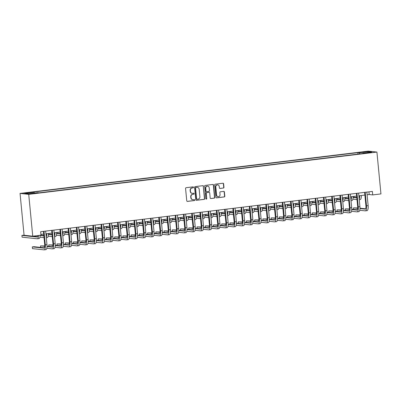 <?xml version="1.0" encoding="UTF-8"?>
<svg xmlns="http://www.w3.org/2000/svg" width="401" height="401" viewBox="0 0 401 401"><rect width="100%" height="100%" fill="white"/><g stroke="black" fill="none" stroke-linecap="round" stroke-linejoin="round"><path stroke-width="0.6" d="M193.513 187.297A0.481 0.456 96.1 0 0 193.011 186.871L186.144 187.708A0.692 0.652 96.1 0 0 185.563 188.47L186.751 200.796A0.692 0.652 96.1 0 0 187.462 201.402L194.335 200.565A0.481 0.456 96.1 0 0 194.34 199.608A0.481 0.456 96.1 0 0 194.239 199.608L193.352 199.713A2.206 2.08 96.1 0 1 191.071 197.778L190.971 196.751A2.206 2.08 96.1 0 1 192.831 194.305L193.718 194.199A0.481 0.456 96.1 0 0 193.723 193.242A0.481 0.456 96.1 0 0 193.628 193.242L192.736 193.347A2.206 2.08 96.1 0 1 190.455 191.407L190.36 190.38A2.206 2.08 96.1 0 1 192.214 187.939L193.107 187.833A0.481 0.456 96.1 0 0 193.513 187.297M192.29 193.352L192.059 193.327A2.206 2.08 96.1 0 1 190.224 191.382L190.124 190.355A2.206 2.08 96.1 0 1 191.984 187.914L192.871 187.808A0.481 0.456 96.1 0 0 192.991 186.876M187.462 201.402L187.227 201.377A0.692 0.652 96.1 0 0 187.227 201.377L194.099 200.54A0.481 0.456 96.1 0 0 194.219 199.608M192.906 199.718L192.67 199.693A2.206 2.08 96.1 0 1 190.836 197.753L190.736 196.726A2.206 2.08 96.1 0 1 192.595 194.279L193.482 194.174A0.481 0.456 96.1 0 0 193.603 193.242M363.567 151.834L366.554 151.703L363.567 151.834M223.372 188.069A0.692 0.652 96.1 0 0 223.953 187.307L223.623 183.848A0.692 0.652 96.1 0 0 222.906 183.242L215.277 184.169A0.692 0.652 96.1 0 0 214.695 184.931L215.883 197.257A0.692 0.652 96.1 0 0 216.595 197.863L224.224 196.936A0.692 0.652 96.1 0 0 224.806 196.174L224.405 191.994A0.692 0.652 96.1 0 0 223.693 191.392L220.425 191.788A0.692 0.652 96.1 0 0 219.843 192.55L220.044 194.62A1.845 1.739 96.1 0 1 218.119 196.665A1.845 1.739 96.1 0 1 216.585 195.041L215.803 186.926A1.845 1.739 96.1 0 1 217.728 184.886A1.845 1.739 96.1 0 1 219.262 186.51L219.392 187.858A0.692 0.652 96.1 0 0 220.109 188.465L223.136 188.044A0.692 0.652 96.1 0 0 223.718 187.282L223.387 183.823A0.692 0.652 96.1 0 0 222.931 183.242M28.722 194.35L32.747 236.194L40.987 235.197L40.651 231.708L372.379 191.422L372.714 194.911L380.95 193.909L376.92 152.059L28.722 194.35L20.05 193.417L368.253 151.132L376.92 152.059M203.507 186.29A0.692 0.652 96.1 0 0 202.796 185.688L195.162 186.61A0.692 0.652 96.1 0 0 194.585 187.377L195.768 199.698A0.692 0.652 96.1 0 0 196.48 200.305L204.114 199.377A0.692 0.652 96.1 0 0 204.695 198.615L203.272 186.264A0.692 0.652 96.1 0 0 202.816 185.683M205.222 185.392L212.851 184.465A0.692 0.652 96.1 0 1 213.563 185.072L214.751 197.392A0.692 0.652 96.1 0 1 214.169 198.154L210.906 198.555A0.692 0.652 96.1 0 1 210.189 197.949L209.708 192.951A0.692 0.652 96.1 0 0 208.996 192.345L206.831 192.605A0.692 0.652 96.1 0 0 206.249 193.367L206.751 198.57A0.481 0.456 96.1 0 1 206.249 199.107A0.481 0.456 96.1 0 1 205.848 198.68L204.64 186.154A0.692 0.652 96.1 0 1 205.222 185.392M26.656 193.087L29.549 192.625L25.203 192.931L23.764 193.217L26.656 193.087M357.973 154.109L357.832 152.651L32.692 192.139L34.11 192.29L25.218 193.372L28.827 193.758L37.719 192.675L39.138 192.826L364.278 153.342L362.86 153.192L362.775 153.523M357.832 152.651L359.251 152.806L368.148 151.723L371.752 152.109L362.86 153.192M32.747 236.194L24.08 235.267L20.05 193.417M367.1 194.786L369.201 194.535L372.714 194.911M40.907 234.4L43.694 234.064M45.914 233.793L51.929 233.061M54.15 232.796L60.165 232.064M62.386 231.793L68.401 231.061M70.621 230.796L76.636 230.064M78.857 229.793L84.872 229.061M87.092 228.791L93.107 228.064M95.328 227.793L101.343 227.061M103.563 226.791L109.578 226.064M111.799 225.793L117.814 225.061M120.034 224.791L126.049 224.064M128.27 223.793L134.285 223.061M136.505 222.791L142.52 222.064M144.741 221.793L150.756 221.061M152.976 220.791L158.991 220.059M161.212 219.793L167.227 219.061M169.448 218.791L175.463 218.059M177.683 217.793L183.698 217.061M185.919 216.791L191.934 216.059M194.154 215.793L200.169 215.061M202.39 214.791L208.405 214.059M210.625 213.793L216.64 213.061M218.861 212.791L224.876 212.059M227.096 211.788L233.111 211.061M235.332 210.791L241.347 210.059M243.567 209.788L249.582 209.061M251.803 208.791L257.818 208.059M260.038 207.788L266.053 207.061M268.274 206.791L274.289 206.059M276.51 205.788L282.525 205.061M284.745 204.791L290.76 204.059M292.981 203.788L298.996 203.056M301.216 202.791L307.231 202.059M309.452 201.788L315.467 201.056M317.687 200.791L323.702 200.059M325.923 199.788L331.938 199.056M334.158 198.791L340.173 198.059M342.394 197.788L348.409 197.056M350.629 196.791L356.644 196.059M358.865 195.788L364.88 195.056M368.94 191.838L369.201 194.535M34.11 192.29L34.436 193.076M359.707 153.899L359.251 152.806M368.148 151.723L367.757 152.596M196.48 200.305L196.249 200.279A0.692 0.652 96.1 0 0 196.249 200.279L203.878 199.352A0.692 0.652 96.1 0 0 204.46 198.59L203.272 186.264M195.969 187.483A0.481 0.456 96.1 0 0 195.563 188.019L196.6 198.836A0.481 0.456 96.1 0 0 197.102 199.262L198.039 199.147A2.206 2.08 96.1 0 0 199.898 196.706L199.187 189.312A2.206 2.08 96.1 0 0 196.906 187.372L195.733 187.457A0.481 0.456 96.1 0 0 195.327 187.994L195.563 188.019M197.006 199.262L196.771 199.237A0.481 0.456 96.1 0 1 196.37 198.811L195.327 187.994M197.352 187.367L197.117 187.342A2.206 2.08 96.1 0 0 196.67 187.347L196.906 187.372M195.733 187.457L196.67 187.347M210.65 198.53A0.692 0.652 96.1 0 0 210.67 198.53L213.933 198.129A0.692 0.652 96.1 0 0 214.515 197.367L213.332 185.046A0.692 0.652 96.1 0 0 212.871 184.46M209.137 192.345L208.901 192.32A0.692 0.652 96.1 0 0 208.766 192.32L206.595 192.58A0.692 0.652 96.1 0 0 206.014 193.342L206.751 198.57M206.134 199.076A0.481 0.456 96.1 0 0 206.515 198.545M209.212 187.763A1.845 1.739 96.1 0 0 207.678 186.139A1.845 1.739 96.1 0 0 205.753 188.184L206.024 191.041A0.692 0.652 96.1 0 0 206.741 191.648L208.906 191.387A0.692 0.652 96.1 0 0 209.487 190.62L209.212 187.763M207.678 186.139L207.442 186.114A1.845 1.739 96.1 0 0 205.518 188.159L205.753 188.184M206.6 191.648L206.365 191.623A0.692 0.652 96.1 0 1 205.793 191.016L205.518 188.159M219.853 188.445A0.692 0.652 96.1 0 0 219.873 188.44L223.136 188.044M217.728 184.886L217.497 184.861A1.845 1.739 96.1 0 0 215.568 186.901L215.803 186.926M218.119 196.665L217.883 196.64A1.845 1.739 96.1 0 1 216.35 195.016L215.568 186.901M216.339 197.838A0.692 0.652 96.1 0 0 216.36 197.838L223.994 196.911A0.692 0.652 96.1 0 0 224.57 196.149L224.169 191.969A0.692 0.652 96.1 0 0 223.713 191.387M37.849 235.577A3.514 1.153 83.1 0 1 37.113 237.036A3.514 1.153 83.1 0 1 37.022 237.036L21.92 235.417L22.09 237.161L37.193 238.775A5.268 1.729 -96.9 0 0 37.323 238.775A5.268 1.729 -96.9 0 0 38.511 235.497M37.519 236.71L23.569 235.217L21.92 235.417M38.837 238.58A5.268 1.729 -96.9 0 0 38.967 238.575A5.268 1.729 -96.9 0 0 40.16 235.297M44.386 247.798L33.95 246.685L32.301 246.886L32.471 248.625L44.055 249.868A5.268 1.729 -96.9 0 0 44.185 249.868A5.268 1.729 -96.9 0 0 45.308 244.826L44.01 231.302M45.704 249.668A5.268 1.729 -96.9 0 0 45.834 249.668A5.268 1.729 -96.9 0 0 46.957 244.625L45.654 231.101M43.433 231.372L44.722 244.76A3.514 1.153 83.1 0 1 43.975 248.124A3.514 1.153 83.1 0 1 43.889 248.124L32.301 246.886M46.14 233.768A3.514 1.153 83.1 0 1 46.025 234.941M43.834 235.507L40.962 235.197M43.869 235.883L40.15 235.487M39.93 237.191L44.035 237.628M47.072 237.577A5.268 1.729 -96.9 0 0 47.203 237.577A5.268 1.729 -96.9 0 0 48.391 233.492M46.24 237.166A5.268 1.729 -96.9 0 0 46.742 233.693M54.376 232.765A3.514 1.153 83.1 0 1 54.26 233.943M52.07 234.505L48.396 234.114M52.105 234.886L48.386 234.49M48.165 236.189L52.27 236.63M55.308 236.58A5.268 1.729 -96.9 0 0 55.438 236.575A5.268 1.729 -96.9 0 0 56.626 232.495M54.476 236.169A5.268 1.729 -96.9 0 0 54.977 232.695M62.611 231.768A3.514 1.153 83.1 0 1 62.496 232.941M60.305 233.507L56.631 233.111M60.34 233.883L56.621 233.487M56.401 235.192L60.506 235.628M63.543 235.577A5.268 1.729 -96.9 0 0 63.674 235.577A5.268 1.729 -96.9 0 0 64.862 231.492M62.711 235.166A5.268 1.729 -96.9 0 0 63.213 231.693M46.797 248.279L52.29 248.866A5.268 1.729 -96.9 0 0 52.421 248.866A5.268 1.729 -96.9 0 0 53.544 243.823L52.245 230.299M53.94 248.665A5.268 1.729 -96.9 0 0 54.07 248.665A5.268 1.729 -96.9 0 0 55.193 243.623L53.889 230.099M51.669 230.369L52.957 243.763A3.514 1.153 83.1 0 1 52.21 247.121A3.514 1.153 83.1 0 1 52.125 247.121L47.017 246.575M52.621 246.8L47.027 246.199M44.767 245.958L40.536 245.883L40.681 247.402M44.747 246.334L40.536 245.883M55.032 247.277L60.526 247.868A5.268 1.729 -96.9 0 0 60.656 247.863A5.268 1.729 -96.9 0 0 61.779 242.826L60.481 229.302M62.175 247.668A5.268 1.729 -96.9 0 0 62.305 247.668A5.268 1.729 -96.9 0 0 63.428 242.625L62.125 229.101M59.904 229.367L61.193 242.76A3.514 1.153 83.1 0 1 60.446 246.124A3.514 1.153 83.1 0 1 60.361 246.124L55.253 245.577M60.857 245.798L55.263 245.201M53.002 244.961L48.772 244.881L48.917 246.404M52.982 245.332L48.772 244.881M63.268 246.279L68.761 246.866A5.268 1.729 -96.9 0 0 68.892 246.866A5.268 1.729 -96.9 0 0 70.015 241.823L68.716 228.299M70.411 246.665A5.268 1.729 -96.9 0 0 70.541 246.665A5.268 1.729 -96.9 0 0 71.664 241.623L70.36 228.099M68.14 228.369L69.428 241.763A3.514 1.153 83.1 0 1 68.681 245.121A3.514 1.153 83.1 0 1 68.596 245.121L63.488 244.575M69.092 244.8L63.498 244.199M61.238 243.958L57.007 243.883L57.153 245.402M61.218 244.334L57.007 243.883M70.847 230.765A3.514 1.153 83.1 0 1 70.731 231.943M68.541 232.505L64.867 232.114M68.576 232.886L64.857 232.485M64.636 234.189L68.741 234.63M71.779 234.575A5.268 1.729 -96.9 0 0 71.909 234.575A5.268 1.729 -96.9 0 0 73.097 230.495M70.947 234.169A5.268 1.729 -96.9 0 0 71.448 230.69M71.503 245.277L76.997 245.868A5.268 1.729 -96.9 0 0 77.127 245.863A5.268 1.729 -96.9 0 0 78.25 240.826L76.952 227.302M78.646 245.668A5.268 1.729 -96.9 0 0 78.776 245.668A5.268 1.729 -96.9 0 0 79.899 240.625L78.596 227.101M76.375 227.367L77.664 240.76A3.514 1.153 83.1 0 1 76.917 244.124A3.514 1.153 83.1 0 1 76.832 244.124L71.724 243.577M77.328 243.798L71.734 243.201M69.473 242.961L65.243 242.881L65.388 244.404M69.453 243.332L65.243 242.881M79.082 229.768A3.514 1.153 83.1 0 1 78.967 230.941M76.776 231.502L73.102 231.111M76.812 231.883L73.092 231.487M72.872 233.192L76.977 233.628M80.015 233.577A5.268 1.729 -96.9 0 0 80.145 233.577A5.268 1.729 -96.9 0 0 81.333 229.492M79.182 233.166A5.268 1.729 -96.9 0 0 79.684 229.693M87.318 228.765A3.514 1.153 83.1 0 1 87.202 229.943M85.012 230.505L81.338 230.114M85.047 230.886L81.328 230.485M81.107 232.189L85.212 232.63M88.25 232.575A5.268 1.729 -96.9 0 0 88.38 232.575A5.268 1.729 -96.9 0 0 89.568 228.49M87.418 232.169A5.268 1.729 -96.9 0 0 87.919 228.69M95.553 227.763A3.514 1.153 83.1 0 1 95.438 228.941M93.248 229.502L89.573 229.111M93.283 229.883L89.563 229.487M89.343 231.187L93.453 231.628M96.486 231.577A5.268 1.729 -96.9 0 0 96.616 231.577A5.268 1.729 -96.9 0 0 97.804 227.492M95.654 231.166A5.268 1.729 -96.9 0 0 96.155 227.693M103.789 226.765A3.514 1.153 83.1 0 1 103.674 227.943M101.483 228.505L97.809 228.114M101.518 228.886L97.799 228.485M97.578 230.189L101.689 230.63M104.721 230.575A5.268 1.729 -96.9 0 0 104.856 230.575A5.268 1.729 -96.9 0 0 106.039 226.49M103.889 230.169A5.268 1.729 -96.9 0 0 104.39 226.69M112.024 225.763A3.514 1.153 83.1 0 1 111.909 226.941M109.719 227.502L106.044 227.111M109.754 227.883L106.034 227.487M105.814 229.187L109.924 229.628M112.957 229.578A5.268 1.729 -96.9 0 0 113.092 229.578A5.268 1.729 -96.9 0 0 114.275 225.492M112.125 229.166A5.268 1.729 -96.9 0 0 112.626 225.693M79.739 244.279L85.233 244.866A5.268 1.729 -96.9 0 0 85.363 244.866A5.268 1.729 -96.9 0 0 86.486 239.823L85.187 226.299M86.882 244.665A5.268 1.729 -96.9 0 0 87.012 244.665A5.268 1.729 -96.9 0 0 88.135 239.623L86.832 226.099M84.611 226.37L85.904 239.758A3.514 1.153 83.1 0 1 85.152 243.121A3.514 1.153 83.1 0 1 85.067 243.121L79.959 242.575M85.563 242.8L79.969 242.199M77.709 241.958L73.478 241.883L73.624 243.402M77.689 242.334L73.478 241.883M87.974 243.277L93.468 243.868A5.268 1.729 -96.9 0 0 93.603 243.863A5.268 1.729 -96.9 0 0 94.721 238.821L93.423 225.297M95.117 243.668A5.268 1.729 -96.9 0 0 95.248 243.663A5.268 1.729 -96.9 0 0 96.37 238.625L95.067 225.101M92.847 225.367L94.14 238.76A3.514 1.153 83.1 0 1 93.388 242.124A3.514 1.153 83.1 0 1 93.303 242.124L88.195 241.577M93.799 241.798L88.205 241.201M85.944 240.961L81.714 240.881L81.859 242.404M85.924 241.332L81.714 240.881M96.21 242.279L101.704 242.866A5.268 1.729 -96.9 0 0 101.839 242.866A5.268 1.729 -96.9 0 0 102.957 237.823L101.659 224.299M103.353 242.665A5.268 1.729 -96.9 0 0 103.483 242.665A5.268 1.729 -96.9 0 0 104.606 237.623L103.303 224.099M101.082 224.37L102.375 237.758A3.514 1.153 83.1 0 1 101.623 241.121A3.514 1.153 83.1 0 1 101.538 241.121L96.43 240.575M102.034 240.8L96.441 240.199M94.18 239.958L89.949 239.883L90.095 241.402M94.16 240.334L89.949 239.883M104.445 241.277L109.939 241.863A5.268 1.729 -96.9 0 0 110.074 241.863A5.268 1.729 -96.9 0 0 111.192 236.821L109.894 223.297M111.588 241.668A5.268 1.729 -96.9 0 0 111.719 241.663A5.268 1.729 -96.9 0 0 112.841 236.62L111.538 223.096M109.318 223.367L110.611 236.76A3.514 1.153 83.1 0 1 109.859 240.119A3.514 1.153 83.1 0 1 109.774 240.124L104.666 239.577M110.27 239.798L104.676 239.202M102.415 238.961L98.185 238.881L98.33 240.405M102.395 239.332L98.185 238.881M112.681 240.279L118.175 240.866A5.268 1.729 -96.9 0 0 118.31 240.866A5.268 1.729 -96.9 0 0 119.428 235.823L118.13 222.299M119.824 240.665A5.268 1.729 -96.9 0 0 119.954 240.665A5.268 1.729 -96.9 0 0 121.077 235.623L119.774 222.099M117.553 222.37L118.846 235.758A3.514 1.153 83.1 0 1 118.094 239.121A3.514 1.153 83.1 0 1 118.009 239.121L112.902 238.575M118.506 238.801L112.912 238.199M110.651 237.958L106.42 237.883L106.566 239.402M110.631 238.334L106.42 237.883M120.26 224.766A3.514 1.153 83.1 0 1 120.145 225.938M117.954 226.505L114.28 226.109M117.989 226.886L114.27 226.485M114.049 228.189L118.16 228.63M121.192 228.575A5.268 1.729 -96.9 0 0 121.328 228.575A5.268 1.729 -96.9 0 0 122.511 224.49M120.36 228.169A5.268 1.729 -96.9 0 0 120.861 224.69M120.917 239.277L126.41 239.863A5.268 1.729 -96.9 0 0 126.546 239.863A5.268 1.729 -96.9 0 0 127.663 234.821L126.365 221.297M128.059 239.663A5.268 1.729 -96.9 0 0 128.19 239.663A5.268 1.729 -96.9 0 0 129.312 234.62L128.009 221.096M125.789 221.367L127.082 234.76A3.514 1.153 83.1 0 1 126.33 238.119A3.514 1.153 83.1 0 1 126.245 238.124L121.137 237.577M126.741 237.798L121.147 237.202M118.886 236.956L114.656 236.881L114.801 238.405M118.866 237.332L114.656 236.881M128.495 223.763A3.514 1.153 83.1 0 1 128.38 224.941M126.19 225.502L122.516 225.111M126.225 225.883L122.505 225.487M122.285 227.187L126.395 227.628M129.428 227.578A5.268 1.729 -96.9 0 0 129.563 227.578A5.268 1.729 -96.9 0 0 130.746 223.492M128.596 227.166A5.268 1.729 -96.9 0 0 129.097 223.693M129.152 238.279L134.646 238.866A5.268 1.729 -96.9 0 0 134.781 238.866A5.268 1.729 -96.9 0 0 135.899 233.823L134.601 220.299M136.295 238.665A5.268 1.729 -96.9 0 0 136.425 238.665A5.268 1.729 -96.9 0 0 137.548 233.623L136.245 220.099M134.024 220.37L135.317 233.758A3.514 1.153 83.1 0 1 134.566 237.121A3.514 1.153 83.1 0 1 134.48 237.121L129.373 236.575M134.977 236.801L129.383 236.199M127.122 235.958L122.891 235.883L123.037 237.402M127.102 236.334L122.891 235.883M136.731 222.766A3.514 1.153 83.1 0 1 136.616 223.938M134.425 224.505L130.751 224.109M134.46 224.886L130.741 224.485M130.52 226.189L134.631 226.625M137.663 226.575A5.268 1.729 -96.9 0 0 137.799 226.575A5.268 1.729 -96.9 0 0 138.982 222.49M136.831 226.169A5.268 1.729 -96.9 0 0 137.332 222.69M137.388 237.277L142.881 237.863A5.268 1.729 -96.9 0 0 143.017 237.863A5.268 1.729 -96.9 0 0 144.134 232.821L142.836 219.297M144.53 237.663A5.268 1.729 -96.9 0 0 144.661 237.663A5.268 1.729 -96.9 0 0 145.784 232.62L144.48 219.096M142.26 219.367L143.553 232.76A3.514 1.153 83.1 0 1 142.801 236.119A3.514 1.153 83.1 0 1 142.716 236.119L137.608 235.572M143.212 235.798L137.618 235.202M135.358 234.956L131.127 234.881L131.272 236.405M135.338 235.332L131.127 234.881M144.967 221.763A3.514 1.153 83.1 0 1 144.851 222.941M142.661 223.502L138.987 223.111M142.696 223.883L138.977 223.487M138.756 225.187L142.866 225.628M145.899 225.578A5.268 1.729 -96.9 0 0 146.034 225.578A5.268 1.729 -96.9 0 0 147.217 221.492M145.067 225.167A5.268 1.729 -96.9 0 0 145.568 221.693M145.623 236.274L151.117 236.866A5.268 1.729 -96.9 0 0 151.252 236.866A5.268 1.729 -96.9 0 0 152.37 231.823L151.072 218.299M152.766 236.665A5.268 1.729 -96.9 0 0 152.896 236.665A5.268 1.729 -96.9 0 0 154.019 231.623L152.716 218.099M150.495 218.37L151.789 231.758A3.514 1.153 83.1 0 1 151.037 235.121A3.514 1.153 83.1 0 1 150.951 235.121L145.844 234.575M151.448 234.796L145.854 234.199M143.593 233.958L139.363 233.883L139.508 235.402M143.573 234.334L139.363 233.883M153.202 220.766A3.514 1.153 83.1 0 1 153.087 221.938M150.896 222.505L147.222 222.109M150.931 222.886L147.212 222.485M146.992 224.189L151.102 224.625M154.134 224.575A5.268 1.729 -96.9 0 0 154.27 224.575A5.268 1.729 -96.9 0 0 155.453 220.49M153.302 224.164A5.268 1.729 -96.9 0 0 153.804 220.69M153.859 235.277L159.352 235.863A5.268 1.729 -96.9 0 0 159.488 235.863A5.268 1.729 -96.9 0 0 160.606 230.821L159.307 217.297M161.001 235.663A5.268 1.729 -96.9 0 0 161.132 235.663A5.268 1.729 -96.9 0 0 162.255 230.62L160.951 217.096M158.731 217.367L160.024 230.76A3.514 1.153 83.1 0 1 159.272 234.119A3.514 1.153 83.1 0 1 159.187 234.119L154.079 233.572M159.683 233.798L154.089 233.202M151.829 232.956L147.598 232.881L147.743 234.4M151.809 233.332L147.598 232.881M161.438 219.763A3.514 1.153 83.1 0 1 161.322 220.941M159.132 221.502L155.458 221.111M159.167 221.883L155.453 221.487M155.227 223.187L159.337 223.628M162.37 223.578A5.268 1.729 -96.9 0 0 162.505 223.573A5.268 1.729 -96.9 0 0 163.688 219.492M161.538 223.167A5.268 1.729 -96.9 0 0 162.039 219.693M162.094 234.274L167.588 234.866A5.268 1.729 -96.9 0 0 167.723 234.866A5.268 1.729 -96.9 0 0 168.841 229.823L167.543 216.299M169.237 234.665A5.268 1.729 -96.9 0 0 169.367 234.665A5.268 1.729 -96.9 0 0 170.49 229.623L169.187 216.099M166.966 216.37L168.26 229.758A3.514 1.153 83.1 0 1 167.508 233.121A3.514 1.153 83.1 0 1 167.423 233.121L162.315 232.575M167.919 232.796L162.325 232.199M160.064 231.958L155.834 231.883L155.979 233.402M160.044 232.329L155.834 231.883M169.673 218.766A3.514 1.153 83.1 0 1 169.558 219.938M167.367 220.505L163.693 220.109M167.402 220.881L163.688 220.485M163.463 222.189L167.573 222.625M170.605 222.575A5.268 1.729 -96.9 0 0 170.741 222.575A5.268 1.729 -96.9 0 0 171.924 218.49M169.773 222.164A5.268 1.729 -96.9 0 0 170.275 218.69M177.909 217.763A3.514 1.153 83.1 0 1 177.793 218.941M175.603 219.502L171.929 219.111M175.638 219.883L171.924 219.487M171.698 221.187L175.808 221.628M178.841 221.578A5.268 1.729 -96.9 0 0 178.976 221.573A5.268 1.729 -96.9 0 0 180.159 217.492M178.009 221.167A5.268 1.729 -96.9 0 0 178.51 217.693M186.144 216.766A3.514 1.153 83.1 0 1 186.029 217.938M183.838 218.505L180.164 218.109M183.874 218.881L180.159 218.485M179.934 220.189L184.044 220.625M187.077 220.575A5.268 1.729 -96.9 0 0 187.212 220.575A5.268 1.729 -96.9 0 0 188.395 216.49M186.244 220.164A5.268 1.729 -96.9 0 0 186.746 216.69M194.38 215.763A3.514 1.153 83.1 0 1 194.264 216.941M192.074 217.502L188.4 217.111M192.109 217.883L188.395 217.487M188.169 219.187L192.28 219.628M195.312 219.573A5.268 1.729 -96.9 0 0 195.447 219.573A5.268 1.729 -96.9 0 0 196.63 215.492M194.48 219.167A5.268 1.729 -96.9 0 0 194.981 215.693M202.615 214.766A3.514 1.153 83.1 0 1 202.5 215.939M200.31 216.505L196.635 216.109M200.345 216.881L196.63 216.485M196.405 218.189L200.515 218.625M203.548 218.575A5.268 1.729 -96.9 0 0 203.683 218.575A5.268 1.729 -96.9 0 0 204.866 214.49M202.716 218.164A5.268 1.729 -96.9 0 0 203.217 214.69M210.851 213.763A3.514 1.153 83.1 0 1 210.736 214.941M208.545 215.502L204.871 215.111M208.58 215.883L204.866 215.482M204.64 217.187L208.751 217.628M211.783 217.573A5.268 1.729 -96.9 0 0 211.918 217.573A5.268 1.729 -96.9 0 0 213.101 213.492M210.951 217.167A5.268 1.729 -96.9 0 0 211.452 213.688M219.086 212.766A3.514 1.153 83.1 0 1 218.971 213.939M216.781 214.5L213.106 214.109M216.816 214.881L213.101 214.485M212.876 216.184L216.986 216.625M220.019 216.575A5.268 1.729 -96.9 0 0 220.154 216.575A5.268 1.729 -96.9 0 0 221.337 212.49M219.187 216.164A5.268 1.729 -96.9 0 0 219.688 212.69M227.322 211.763A3.514 1.153 83.1 0 1 227.207 212.941M225.016 213.502L221.342 213.111M225.051 213.883L221.337 213.482M221.111 215.187L225.222 215.628M228.254 215.573A5.268 1.729 -96.9 0 0 228.39 215.573A5.268 1.729 -96.9 0 0 229.572 211.487M227.422 215.167A5.268 1.729 -96.9 0 0 227.923 211.688M235.557 210.761A3.514 1.153 83.1 0 1 235.442 211.939M233.252 212.5L229.583 212.109M233.287 212.881L229.572 212.485M229.347 214.184L233.457 214.625M236.49 214.575A5.268 1.729 -96.9 0 0 236.625 214.575A5.268 1.729 -96.9 0 0 237.808 210.49M235.658 214.164A5.268 1.729 -96.9 0 0 236.159 210.69M243.793 209.763A3.514 1.153 83.1 0 1 243.678 210.936M241.487 211.502L237.818 211.106M241.522 211.883L237.808 211.482M237.582 213.187L241.693 213.628M244.725 213.573A5.268 1.729 -96.9 0 0 244.861 213.573A5.268 1.729 -96.9 0 0 246.044 209.487M243.893 213.167A5.268 1.729 -96.9 0 0 244.394 209.688M252.028 208.761A3.514 1.153 83.1 0 1 251.913 209.939M249.723 210.5L246.054 210.109M249.758 210.881L246.044 210.485M245.818 212.184L249.928 212.625M252.961 212.575A5.268 1.729 -96.9 0 0 253.096 212.575A5.268 1.729 -96.9 0 0 254.279 208.49M252.129 212.164A5.268 1.729 -96.9 0 0 252.63 208.69M260.264 207.763A3.514 1.153 83.1 0 1 260.149 208.936M257.958 209.502L254.289 209.106M257.993 209.883L254.279 209.482M254.054 211.187L258.164 211.628M261.196 211.573A5.268 1.729 -96.9 0 0 261.332 211.573A5.268 1.729 -96.9 0 0 262.515 207.487M260.364 211.167A5.268 1.729 -96.9 0 0 260.866 207.688M268.5 206.761A3.514 1.153 83.1 0 1 268.384 207.939M266.194 208.5L262.525 208.109M266.229 208.881L262.515 208.485M262.289 210.184L266.399 210.625M269.432 210.575A5.268 1.729 -96.9 0 0 269.567 210.575A5.268 1.729 -96.9 0 0 270.75 206.49M268.6 210.164A5.268 1.729 -96.9 0 0 269.101 206.69M276.735 205.763A3.514 1.153 83.1 0 1 276.62 206.936M274.429 207.502L270.76 207.106M274.464 207.883L270.75 207.482M270.525 209.187L274.635 209.623M277.672 209.573A5.268 1.729 -96.9 0 0 277.803 209.573A5.268 1.729 -96.9 0 0 278.986 205.487M276.835 209.167A5.268 1.729 -96.9 0 0 277.342 205.688M284.971 204.761A3.514 1.153 83.1 0 1 284.855 205.939M282.665 206.5L278.996 206.109M282.7 206.881L278.986 206.485M278.76 208.184L282.87 208.625M285.908 208.575A5.268 1.729 -96.9 0 0 286.038 208.575A5.268 1.729 -96.9 0 0 287.221 204.49M285.071 208.164A5.268 1.729 -96.9 0 0 285.577 204.69M293.206 203.763A3.514 1.153 83.1 0 1 293.091 204.936M290.9 205.502L287.231 205.106M290.936 205.883L287.221 205.482M286.996 207.187L291.106 207.623M294.144 207.573A5.268 1.729 -96.9 0 0 294.274 207.573A5.268 1.729 -96.9 0 0 295.457 203.487M293.306 207.162A5.268 1.729 -96.9 0 0 293.813 203.688M301.442 202.761A3.514 1.153 83.1 0 1 301.326 203.939M299.136 204.5L295.467 204.109M299.171 204.881L295.457 204.485M295.231 206.184L299.341 206.625M302.379 206.575A5.268 1.729 -96.9 0 0 302.509 206.57A5.268 1.729 -96.9 0 0 303.692 202.49M301.542 206.164A5.268 1.729 -96.9 0 0 302.048 202.69M309.677 201.763A3.514 1.153 83.1 0 1 309.562 202.936M307.372 203.502L303.702 203.106M307.407 203.878L303.692 203.482M303.467 205.187L307.577 205.623M310.615 205.573A5.268 1.729 -96.9 0 0 310.745 205.573A5.268 1.729 -96.9 0 0 311.928 201.487M309.778 205.162A5.268 1.729 -96.9 0 0 310.284 201.688M170.33 233.277L175.823 233.863A5.268 1.729 -96.9 0 0 175.959 233.863A5.268 1.729 -96.9 0 0 177.077 228.821L175.778 215.297M177.473 233.663A5.268 1.729 -96.9 0 0 177.603 233.663A5.268 1.729 -96.9 0 0 178.726 228.62L177.422 215.096M175.202 215.367L176.495 228.76A3.514 1.153 83.1 0 1 175.743 232.119A3.514 1.153 83.1 0 1 175.658 232.119L170.55 231.572M176.154 231.798L170.56 231.197M168.3 230.956L164.069 230.881L164.22 232.4M168.285 231.332L164.069 230.881M178.565 232.274L184.059 232.866A5.268 1.729 -96.9 0 0 184.194 232.866A5.268 1.729 -96.9 0 0 185.312 227.823L184.014 214.299M185.708 232.665A5.268 1.729 -96.9 0 0 185.838 232.665A5.268 1.729 -96.9 0 0 186.961 227.623L185.658 214.099M183.437 214.365L184.731 227.758A3.514 1.153 83.1 0 1 183.979 231.121A3.514 1.153 83.1 0 1 183.894 231.121L178.786 230.575M184.39 230.796L178.796 230.199M176.535 229.958L172.305 229.878L172.455 231.402M176.52 230.329L172.305 229.878M186.801 231.277L192.295 231.863A5.268 1.729 -96.9 0 0 192.43 231.863A5.268 1.729 -96.9 0 0 193.553 226.821L192.249 213.297M193.944 231.663A5.268 1.729 -96.9 0 0 194.074 231.663A5.268 1.729 -96.9 0 0 195.197 226.62L193.894 213.096M191.673 213.367L192.966 226.76A3.514 1.153 83.1 0 1 192.214 230.119A3.514 1.153 83.1 0 1 192.129 230.119L187.021 229.572M192.625 229.798L187.031 229.197M184.771 228.956L180.54 228.881L180.691 230.4M184.756 229.332L180.54 228.881M195.036 230.274L200.53 230.866A5.268 1.729 -96.9 0 0 200.665 230.861A5.268 1.729 -96.9 0 0 201.788 225.823L200.485 212.299M202.179 230.665A5.268 1.729 -96.9 0 0 202.31 230.665A5.268 1.729 -96.9 0 0 203.432 225.623L202.129 212.099M199.909 212.365L201.202 225.758A3.514 1.153 83.1 0 1 200.45 229.121A3.514 1.153 83.1 0 1 200.365 229.121L195.257 228.575M200.861 228.796L195.267 228.199M193.006 227.958L188.776 227.878L188.926 229.402M192.991 228.329L188.776 227.878M203.272 229.277L208.766 229.863A5.268 1.729 -96.9 0 0 208.901 229.863A5.268 1.729 -96.9 0 0 210.024 224.821L208.72 211.297M210.415 229.663A5.268 1.729 -96.9 0 0 210.545 229.663A5.268 1.729 -96.9 0 0 211.668 224.62L210.365 211.096M208.144 211.367L209.437 224.76A3.514 1.153 83.1 0 1 208.685 228.119A3.514 1.153 83.1 0 1 208.6 228.119L203.492 227.573M209.096 227.798L203.502 227.197M201.242 226.956L197.011 226.881L197.162 228.4M201.227 227.332L197.011 226.881M211.507 228.274L217.001 228.866A5.268 1.729 -96.9 0 0 217.136 228.861A5.268 1.729 -96.9 0 0 218.259 223.818L216.956 210.294M218.65 228.665A5.268 1.729 -96.9 0 0 218.781 228.665A5.268 1.729 -96.9 0 0 219.903 223.623L218.6 210.099M216.38 210.365L217.673 223.758A3.514 1.153 83.1 0 1 216.921 227.121A3.514 1.153 83.1 0 1 216.836 227.121L211.728 226.575M217.332 226.796L211.738 226.199M209.477 225.958L205.247 225.878L205.397 227.402M209.462 226.329L205.247 225.878M219.743 227.277L225.237 227.863A5.268 1.729 -96.9 0 0 225.372 227.863A5.268 1.729 -96.9 0 0 226.495 222.821L225.192 209.297M226.886 227.663A5.268 1.729 -96.9 0 0 227.016 227.663A5.268 1.729 -96.9 0 0 228.139 222.62L226.836 209.096M224.615 209.367L225.908 222.755A3.514 1.153 83.1 0 1 225.156 226.119A3.514 1.153 83.1 0 1 225.071 226.119L219.964 225.573M225.568 225.798L219.974 225.197M217.713 224.956L213.482 224.881L213.633 226.4M217.698 225.332L213.482 224.881M227.979 226.274L233.472 226.866A5.268 1.729 -96.9 0 0 233.608 226.861A5.268 1.729 -96.9 0 0 234.73 221.818L233.427 208.294M235.121 226.665A5.268 1.729 -96.9 0 0 235.252 226.66A5.268 1.729 -96.9 0 0 236.374 221.623L235.071 208.099M232.851 208.365L234.144 221.758A3.514 1.153 83.1 0 1 233.392 225.121A3.514 1.153 83.1 0 1 233.307 225.121L228.199 224.575M233.803 224.796L228.209 224.199M225.948 223.958L221.718 223.878L221.868 225.402M225.933 224.329L221.718 223.878M236.214 225.277L241.708 225.863A5.268 1.729 -96.9 0 0 241.843 225.863A5.268 1.729 -96.9 0 0 242.966 220.821L241.663 207.297M243.357 225.663A5.268 1.729 -96.9 0 0 243.487 225.663A5.268 1.729 -96.9 0 0 244.61 220.62L243.307 207.096M241.086 207.367L242.379 220.756A3.514 1.153 83.1 0 1 241.628 224.119A3.514 1.153 83.1 0 1 241.542 224.119L236.435 223.573M242.039 223.798L236.445 223.197M234.184 222.956L229.953 222.881L230.104 224.4M234.169 223.332L229.953 222.881M244.45 224.274L249.943 224.861A5.268 1.729 -96.9 0 0 250.079 224.861A5.268 1.729 -96.9 0 0 251.201 219.818L249.898 206.294M251.592 224.665A5.268 1.729 -96.9 0 0 251.723 224.66A5.268 1.729 -96.9 0 0 252.846 219.618L251.542 206.094M249.322 206.365L250.615 219.758A3.514 1.153 83.1 0 1 249.863 223.116A3.514 1.153 83.1 0 1 249.778 223.121L244.67 222.575M250.274 222.796L244.68 222.199M242.42 221.953L238.189 221.878L238.339 223.402M242.404 222.329L238.189 221.878M252.685 223.277L258.179 223.863A5.268 1.729 -96.9 0 0 258.314 223.863A5.268 1.729 -96.9 0 0 259.437 218.821L258.134 205.297M259.828 223.663A5.268 1.729 -96.9 0 0 259.958 223.663A5.268 1.729 -96.9 0 0 261.081 218.62L259.778 205.096M257.557 205.367L258.851 218.756A3.514 1.153 83.1 0 1 258.099 222.119A3.514 1.153 83.1 0 1 258.013 222.119L252.906 221.573M258.51 221.798L252.916 221.197M250.655 220.956L246.425 220.881L246.575 222.4M250.64 221.332L246.425 220.881M260.921 222.274L266.419 222.861A5.268 1.729 -96.9 0 0 266.55 222.861A5.268 1.729 -96.9 0 0 267.673 217.818L266.369 204.294M268.063 222.66A5.268 1.729 -96.9 0 0 268.194 222.66A5.268 1.729 -96.9 0 0 269.317 217.618L268.013 204.094M265.793 204.365L267.086 217.758A3.514 1.153 83.1 0 1 266.334 221.116A3.514 1.153 83.1 0 1 266.249 221.121L261.141 220.575M266.745 220.796L261.151 220.199M258.891 219.954L254.66 219.878L254.81 221.402M258.876 220.329L254.66 219.878M269.156 221.277L274.655 221.863A5.268 1.729 -96.9 0 0 274.785 221.863A5.268 1.729 -96.9 0 0 275.908 216.821L274.605 203.297M276.299 221.663A5.268 1.729 -96.9 0 0 276.429 221.663A5.268 1.729 -96.9 0 0 277.552 216.62L276.249 203.096M274.033 203.367L275.322 216.756A3.514 1.153 83.1 0 1 274.575 220.119A3.514 1.153 83.1 0 1 274.484 220.119L269.377 219.573M274.981 219.793L269.387 219.197M267.126 218.956L262.896 218.881L263.046 220.4M267.111 219.332L262.896 218.881M277.392 220.274L282.89 220.861A5.268 1.729 -96.9 0 0 283.021 220.861A5.268 1.729 -96.9 0 0 284.144 215.818L282.84 202.294M284.535 220.66A5.268 1.729 -96.9 0 0 284.665 220.66A5.268 1.729 -96.9 0 0 285.788 215.618L284.484 202.094M282.269 202.365L283.557 215.758A3.514 1.153 83.1 0 1 282.81 219.116A3.514 1.153 83.1 0 1 282.72 219.116L277.612 218.57M283.216 218.796L277.622 218.199M275.362 217.954L271.131 217.878L271.282 219.402M275.347 218.329L271.131 217.878M285.627 219.272L291.126 219.863A5.268 1.729 -96.9 0 0 291.256 219.863A5.268 1.729 -96.9 0 0 292.379 214.821L291.076 201.297M292.77 219.663A5.268 1.729 -96.9 0 0 292.9 219.663A5.268 1.729 -96.9 0 0 294.023 214.62L292.72 201.096M290.504 201.367L291.793 214.756A3.514 1.153 83.1 0 1 291.046 218.119A3.514 1.153 83.1 0 1 290.956 218.119L285.848 217.573M291.452 217.793L285.858 217.197M283.602 216.956L279.367 216.881L279.517 218.4M283.582 217.327L279.367 216.881M293.863 218.274L299.362 218.861A5.268 1.729 -96.9 0 0 299.492 218.861A5.268 1.729 -96.9 0 0 300.615 213.818L299.311 200.294M301.006 218.66A5.268 1.729 -96.9 0 0 301.136 218.66A5.268 1.729 -96.9 0 0 302.259 213.618L300.956 200.094M298.74 200.365L300.028 213.758A3.514 1.153 83.1 0 1 299.281 217.116A3.514 1.153 83.1 0 1 299.191 217.116L294.083 216.57M299.687 216.796L294.093 216.199M291.838 215.954L287.602 215.878L287.753 217.397M291.818 216.329L287.602 215.878M302.098 217.272L307.597 217.863A5.268 1.729 -96.9 0 0 307.727 217.863A5.268 1.729 -96.9 0 0 308.85 212.821L307.547 199.297M309.241 217.663A5.268 1.729 -96.9 0 0 309.372 217.663A5.268 1.729 -96.9 0 0 310.494 212.62L309.191 199.096M306.976 199.367L308.264 212.756A3.514 1.153 83.1 0 1 307.517 216.119A3.514 1.153 83.1 0 1 307.427 216.119L302.319 215.573M307.923 215.793L302.329 215.197M300.073 214.956L295.838 214.881L295.988 216.4M300.053 215.327L295.838 214.881M310.334 216.274L315.833 216.861A5.268 1.729 -96.9 0 0 315.963 216.861A5.268 1.729 -96.9 0 0 317.086 211.818L315.782 198.294M317.477 216.66A5.268 1.729 -96.9 0 0 317.607 216.66A5.268 1.729 -96.9 0 0 318.73 211.618L317.427 198.094M315.211 198.365L316.499 211.758A3.514 1.153 83.1 0 1 315.752 215.116A3.514 1.153 83.1 0 1 315.662 215.116L310.554 214.57M316.158 214.796L310.564 214.194M308.309 213.954L304.073 213.878L304.224 215.397M308.289 214.329L304.073 213.878M317.913 200.761A3.514 1.153 83.1 0 1 317.798 201.939M315.607 202.5L311.938 202.109M315.642 202.881L311.928 202.485M311.702 204.184L315.813 204.625M318.85 204.575A5.268 1.729 -96.9 0 0 318.98 204.57A5.268 1.729 -96.9 0 0 320.163 200.49M318.013 204.164A5.268 1.729 -96.9 0 0 318.519 200.69M318.569 215.272L324.068 215.863A5.268 1.729 -96.9 0 0 324.198 215.863A5.268 1.729 -96.9 0 0 325.321 210.821L324.018 197.297M325.712 215.663A5.268 1.729 -96.9 0 0 325.843 215.663A5.268 1.729 -96.9 0 0 326.965 210.62L325.667 197.097M323.447 197.362L324.735 210.756A3.514 1.153 83.1 0 1 323.988 214.119A3.514 1.153 83.1 0 1 323.898 214.119L318.79 213.573M324.394 213.793L318.8 213.197M316.544 212.956L312.309 212.876L312.459 214.4M316.524 213.327L312.309 212.876M326.148 199.763A3.514 1.153 83.1 0 1 326.033 200.936M323.843 201.502L320.173 201.107M323.878 201.878L320.163 201.482M319.938 203.187L324.048 203.623M327.086 203.573A5.268 1.729 -96.9 0 0 327.216 203.573A5.268 1.729 -96.9 0 0 328.399 199.487M326.249 203.162A5.268 1.729 -96.9 0 0 326.755 199.688M326.805 214.274L332.304 214.861A5.268 1.729 -96.9 0 0 332.434 214.861A5.268 1.729 -96.9 0 0 333.557 209.818L332.254 196.295M333.948 214.66A5.268 1.729 -96.9 0 0 334.078 214.66A5.268 1.729 -96.9 0 0 335.201 209.618L333.903 196.094M331.682 196.365L332.97 209.758A3.514 1.153 83.1 0 1 332.223 213.116A3.514 1.153 83.1 0 1 332.133 213.116L327.026 212.57M332.63 212.796L327.036 212.194M324.78 211.954L320.549 211.878L320.695 213.397M324.76 212.329L320.549 211.878M334.384 198.761A3.514 1.153 83.1 0 1 334.269 199.939M332.078 200.5L328.409 200.109M332.113 200.881L328.399 200.485M328.173 202.184L332.284 202.625M335.321 202.57A5.268 1.729 -96.9 0 0 335.452 202.57A5.268 1.729 -96.9 0 0 336.634 198.49M334.484 202.164A5.268 1.729 -96.9 0 0 334.99 198.685M335.041 213.272L340.539 213.863A5.268 1.729 -96.9 0 0 340.67 213.858A5.268 1.729 -96.9 0 0 341.792 208.821L340.489 195.297M342.183 213.663A5.268 1.729 -96.9 0 0 342.314 213.663A5.268 1.729 -96.9 0 0 343.436 208.62L342.138 195.097M339.918 195.362L341.206 208.756A3.514 1.153 83.1 0 1 340.459 212.119A3.514 1.153 83.1 0 1 340.369 212.119L335.261 211.573M340.865 211.793L335.271 211.197M333.015 210.956L328.785 210.876L328.93 212.4M332.995 211.327L328.785 210.876M342.619 197.763A3.514 1.153 83.1 0 1 342.504 198.936M340.314 199.498L336.645 199.107M340.349 199.878L336.634 199.482M336.414 201.187L340.519 201.623M343.557 201.573A5.268 1.729 -96.9 0 0 343.687 201.573A5.268 1.729 -96.9 0 0 344.87 197.487M342.72 201.162A5.268 1.729 -96.9 0 0 343.226 197.688M343.276 212.274L348.775 212.861A5.268 1.729 -96.9 0 0 348.905 212.861A5.268 1.729 -96.9 0 0 350.028 207.818L348.725 194.295M350.419 212.66A5.268 1.729 -96.9 0 0 350.549 212.66A5.268 1.729 -96.9 0 0 351.672 207.618L350.374 194.094M348.153 194.365L349.441 207.753A3.514 1.153 83.1 0 1 348.695 211.116A3.514 1.153 83.1 0 1 348.604 211.116L343.497 210.57M349.101 210.796L343.507 210.194M341.251 209.954L337.02 209.878L337.166 211.397M341.231 210.33L337.02 209.878M350.855 196.761A3.514 1.153 83.1 0 1 350.74 197.939M348.549 198.5L344.88 198.109M348.584 198.881L344.87 198.48M344.649 200.184L348.755 200.625M351.792 200.57A5.268 1.729 -96.9 0 0 351.923 200.57A5.268 1.729 -96.9 0 0 353.106 196.49M350.955 200.164A5.268 1.729 -96.9 0 0 351.461 196.685M351.512 211.272L357.01 211.863A5.268 1.729 -96.9 0 0 357.141 211.858A5.268 1.729 -96.9 0 0 358.263 206.816L356.96 193.292M358.654 211.663A5.268 1.729 -96.9 0 0 358.785 211.658A5.268 1.729 -96.9 0 0 359.908 206.62L358.609 193.097M356.389 193.362L357.677 206.756A3.514 1.153 83.1 0 1 356.93 210.119A3.514 1.153 83.1 0 1 356.84 210.119L351.732 209.573M357.336 209.793L351.742 209.197M349.487 208.956L345.256 208.876L345.401 210.4M349.466 209.327L345.256 208.876M359.09 195.758A3.514 1.153 83.1 0 1 358.975 196.936M356.785 197.498L353.116 197.107M356.82 197.878L353.106 197.482M352.885 199.182L356.99 199.623M360.028 199.573A5.268 1.729 -96.9 0 0 360.158 199.573A5.268 1.729 -96.9 0 0 361.341 195.487M359.191 199.162A5.268 1.729 -96.9 0 0 359.697 195.688M359.747 210.274L365.246 210.861A5.268 1.729 -96.9 0 0 365.376 210.861A5.268 1.729 -96.9 0 0 366.499 205.818L365.196 192.295M366.89 210.66A5.268 1.729 -96.9 0 0 367.02 210.66A5.268 1.729 -96.9 0 0 368.143 205.618L366.845 192.094M364.624 192.365L365.912 205.753A3.514 1.153 83.1 0 1 365.166 209.116A3.514 1.153 83.1 0 1 365.075 209.116L359.968 208.57M365.572 208.796L359.978 208.194M357.722 207.954L353.492 207.878L353.637 209.397M357.702 208.33L353.492 207.878M25.233 193.227L25.203 192.931M26.687 193.087L26.656 192.756M45.308 244.826L46.957 244.625M53.544 243.823L55.193 243.623M61.779 242.826L63.428 242.625M70.015 241.823L71.664 241.623M78.25 240.826L79.899 240.625M86.486 239.823L88.135 239.623M94.721 238.821L96.37 238.625M102.957 237.823L104.606 237.623M111.192 236.821L112.841 236.62M119.428 235.823L121.077 235.623M127.663 234.821L129.312 234.62M135.899 233.823L137.548 233.623M144.134 232.821L145.784 232.62M152.37 231.823L154.019 231.623M160.606 230.821L162.255 230.62M168.841 229.823L170.49 229.623M177.077 228.821L178.726 228.62M185.312 227.823L186.961 227.623M193.553 226.821L195.197 226.62M201.788 225.823L203.432 225.623M210.024 224.821L211.668 224.62M218.259 223.818L219.903 223.623M226.495 222.821L228.139 222.62M234.73 221.818L236.374 221.623M242.966 220.821L244.61 220.62M251.201 219.818L252.846 219.618M259.437 218.821L261.081 218.62M267.673 217.818L269.317 217.618M275.908 216.821L277.552 216.62M284.144 215.818L285.788 215.618M292.379 214.821L294.023 214.62M300.615 213.818L302.259 213.618M308.85 212.821L310.494 212.62M317.086 211.818L318.73 211.618M325.321 210.821L326.965 210.62M333.557 209.818L335.201 209.618M341.792 208.821L343.436 208.62M350.028 207.818L351.672 207.618M358.263 206.816L359.908 206.62M366.499 205.818L368.143 205.618M37.323 238.775L38.967 238.575M44.185 249.868L45.834 249.668M46.29 237.688L47.203 237.577M54.526 236.69L55.438 236.575M62.762 235.688L63.674 235.577M52.421 248.866L54.07 248.665M60.656 247.863L62.305 247.668M68.892 246.866L70.541 246.665M70.997 234.685L71.909 234.575M77.127 245.863L78.776 245.668M79.233 233.688L80.145 233.577M87.468 232.685L88.38 232.575M95.704 231.688L96.616 231.577M103.939 230.685L104.856 230.575M112.175 229.688L113.092 229.578M85.363 244.866L87.012 244.665M93.603 243.863L95.248 243.663M101.839 242.866L103.483 242.665M110.074 241.863L111.719 241.663M118.31 240.866L119.954 240.665M120.41 228.685L121.328 228.575M126.546 239.863L128.19 239.663M128.646 227.688L129.563 227.578M134.781 238.866L136.425 238.665M136.881 226.685L137.799 226.575M143.017 237.863L144.661 237.663M145.117 225.688L146.034 225.578M151.252 236.866L152.896 236.665M153.352 224.685L154.27 224.575M159.488 235.863L161.132 235.663M161.588 223.688L162.505 223.573M167.723 234.866L169.367 234.665M169.823 222.685L170.741 222.575M178.059 221.688L178.976 221.573M186.295 220.685L187.212 220.575M194.53 219.688L195.447 219.573M202.766 218.685L203.683 218.575M211.001 217.683L211.918 217.573M219.237 216.685L220.154 216.575M227.472 215.683L228.39 215.573M235.708 214.685L236.625 214.575M243.943 213.683L244.861 213.573M252.179 212.685L253.096 212.575M260.414 211.683L261.332 211.573M268.65 210.685L269.567 210.575M276.885 209.683L277.803 209.573M285.121 208.685L286.038 208.575M293.357 207.683L294.274 207.573M301.592 206.685L302.509 206.57M309.828 205.683L310.745 205.573M175.959 233.863L177.603 233.663M184.194 232.866L185.838 232.665M192.43 231.863L194.074 231.663M200.665 230.861L202.31 230.665M208.901 229.863L210.545 229.663M217.136 228.861L218.781 228.665M225.372 227.863L227.016 227.663M233.608 226.861L235.252 226.66M241.843 225.863L243.487 225.663M250.079 224.861L251.723 224.66M258.314 223.863L259.958 223.663M266.55 222.861L268.194 222.66M274.785 221.863L276.429 221.663M283.021 220.861L284.665 220.66M291.256 219.863L292.9 219.663M299.492 218.861L301.136 218.66M307.727 217.863L309.372 217.663M315.963 216.861L317.607 216.66M318.063 204.685L318.98 204.57M324.198 215.863L325.843 215.663M326.299 203.683L327.216 203.573M332.434 214.861L334.078 214.66M334.534 202.685L335.452 202.57M340.67 213.858L342.314 213.663M342.77 201.683L343.687 201.573M348.905 212.861L350.549 212.66M351.005 200.68L351.923 200.57M357.141 211.858L358.785 211.658M359.241 199.683L360.158 199.573M365.376 210.861L367.02 210.66"/></g></svg>
